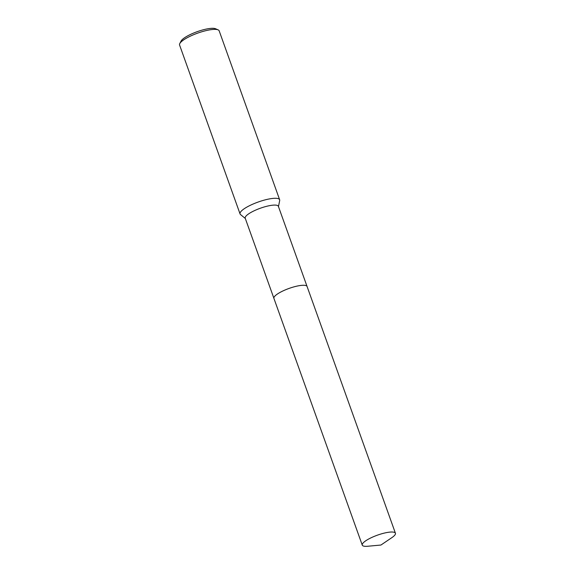 <?xml version="1.0" encoding="UTF-8"?>
<svg xmlns="http://www.w3.org/2000/svg" width="575" height="575" viewBox="0 0 575 575"><rect width="100%" height="100%" fill="white"/><g stroke="black" fill="none" stroke-linecap="round" stroke-linejoin="round"><path stroke-width="0.86" d="M305.965 285.595A17.609 4.262 160.3 0 0 292.064 287.421A17.609 4.262 160.3 0 0 276.453 294.716A17.609 4.262 160.3 0 0 274.203 296.966M395.427 533.241A17.609 4.262 160.3 0 0 387.773 532.385A17.609 4.262 160.3 0 0 370.214 538.214A17.609 4.262 160.3 0 0 362.264 545.114A17.609 4.262 160.3 0 0 367.748 546.25L380.945 545.035L391.906 537.603A17.609 4.262 160.3 0 0 395.427 533.241L307.086 286.501A17.617 4.262 160.3 0 0 299.431 285.646A17.617 4.262 160.3 0 0 276.453 294.716M307.043 286.408L278.365 206.303A17.609 4.262 160.3 0 0 265.743 206.54A17.609 4.262 160.3 0 0 247.746 214.518A17.609 4.262 160.3 0 0 245.209 218.177L273.887 298.274M278.473 206.597L279.687 200.51A21.031 5.089 160.3 0 0 279.644 199.748A21.031 5.089 160.3 0 0 264.572 200.028A21.031 5.089 160.3 0 0 243.081 209.559A21.031 5.089 160.3 0 0 240.055 213.922A21.031 5.089 160.3 0 0 240.508 214.54L245.309 218.471M279.644 199.748L219.168 30.834A21.031 5.089 160.3 0 0 218.112 29.864A21.031 5.089 160.3 0 0 201.631 31.819A21.031 5.089 160.3 0 0 182.606 40.645A21.031 5.089 160.3 0 0 179.774 43.592A21.031 5.089 160.3 0 0 179.572 45.015L240.055 213.922M218.112 29.864L215.553 28.75A18.925 4.578 160.3 0 0 200.718 30.511A18.925 4.578 160.3 0 0 183.59 38.453A18.925 4.578 160.3 0 0 181.046 41.105L179.774 43.592M299.431 285.646A17.617 4.262 160.3 0 0 281.865 291.475A17.617 4.262 160.3 0 0 273.916 298.375L362.264 545.114"/></g></svg>

